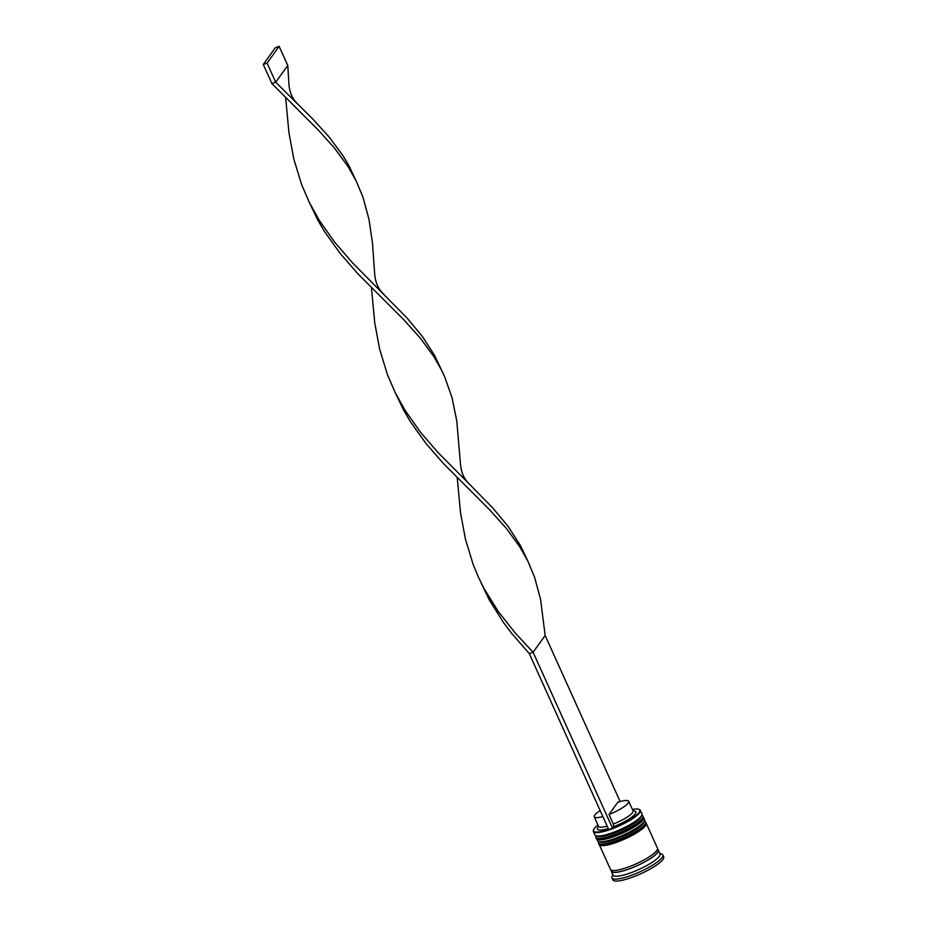 <?xml version="1.0" encoding="UTF-8"?>
<svg xmlns="http://www.w3.org/2000/svg" width="927" height="927" viewBox="0 0 927 927"><rect width="100%" height="100%" fill="white"/><g stroke="black" fill="none" stroke-linecap="round" stroke-linejoin="round"><path stroke-width="1.39" d="M632.863 810.441L635.007 811.195A21.054 4.484 155.7 0 1 613.686 826.652L612.666 828.054A25.342 5.4 -24.3 0 0 639.12 812.458A25.342 5.4 -24.3 0 0 638.738 809.283A25.342 5.4 -24.3 0 0 632.423 809.48M638.738 809.283L639.282 809.48A25.782 5.492 155.7 0 1 640.348 810.314A25.782 5.492 155.7 0 1 639.665 812.712A25.782 5.492 155.7 0 1 614.937 827.718A25.782 5.492 155.7 0 1 593.361 831.531A25.782 5.492 155.7 0 1 593.431 830.186L593.651 829.642A25.342 5.4 -24.3 0 0 608.691 829.48M597.973 825.042A25.342 5.4 -24.3 0 0 594.242 828.611A25.342 5.4 -24.3 0 0 593.651 829.642M641.832 815.1L641.171 816.71A24.484 5.214 155.7 0 1 640.603 817.707A24.484 5.214 155.7 0 1 619.572 830.928A24.484 5.214 155.7 0 1 597.614 836.386L595.968 835.806A25.782 5.492 -24.3 0 0 619.085 830.071A25.782 5.492 -24.3 0 0 641.229 816.154A25.782 5.492 -24.3 0 0 641.832 815.1A25.782 5.492 -24.3 0 0 641.901 813.755L640.348 810.314M644.416 820.835L643.767 822.446A24.484 5.214 155.7 0 1 643.187 823.443A24.484 5.214 155.7 0 1 622.156 836.675A24.484 5.214 155.7 0 1 600.198 842.122L598.564 841.542A25.782 5.492 -24.3 0 0 621.669 835.806A25.782 5.492 -24.3 0 0 643.813 821.89A25.782 5.492 -24.3 0 0 644.416 820.835A25.782 5.492 -24.3 0 0 644.485 819.491L643.628 817.579A25.782 5.492 155.7 0 1 642.956 819.978A25.782 5.492 155.7 0 1 618.216 834.984A25.782 5.492 155.7 0 1 596.64 838.796A25.782 5.492 155.7 0 1 596.536 838.275M657.44 849.341A25.782 5.492 155.7 0 1 658.309 850.094L660.036 853.929A25.782 5.492 155.7 0 1 659.364 856.316A25.782 5.492 155.7 0 1 634.624 871.322A25.782 5.492 155.7 0 1 613.048 875.134L611.322 871.31A25.782 5.492 155.7 0 1 611.322 870.163M659.792 853.373L661.716 854.045A27.926 5.944 155.7 0 1 662.863 854.949A27.926 5.944 155.7 0 1 662.121 857.545A27.926 5.944 155.7 0 1 635.331 873.802A27.926 5.944 155.7 0 1 611.959 877.939A27.926 5.944 155.7 0 1 612.04 876.478L612.805 874.59M645.899 822.898A25.782 5.492 155.7 0 1 646.223 823.315A25.782 5.492 155.7 0 1 645.54 825.714A25.782 5.492 155.7 0 1 620.812 840.719A25.782 5.492 155.7 0 1 599.236 844.532A25.782 5.492 155.7 0 1 599.12 844.01M646.223 823.315L657.452 848.182A25.782 5.492 155.7 0 1 656.768 850.58A25.782 5.492 155.7 0 1 632.04 865.586A25.782 5.492 155.7 0 1 610.464 869.399L599.236 844.532M658.309 850.094A25.782 5.492 155.7 0 1 657.637 852.492A25.782 5.492 155.7 0 1 632.898 867.498A25.782 5.492 155.7 0 1 611.322 871.31M662.863 854.949L663.72 856.861A27.926 5.944 155.7 0 1 662.99 859.456A27.926 5.944 155.7 0 1 636.2 875.725A27.926 5.944 155.7 0 1 612.817 879.85L611.959 877.939M602.863 816.56A18.899 4.032 155.7 0 1 594.265 816.838A18.899 4.032 155.7 0 1 594.763 815.088A18.899 4.032 155.7 0 1 600.163 810.58M607.185 826.119A18.899 4.032 155.7 0 1 598.587 826.409L594.265 816.838M608.263 828.541A21.054 4.484 155.7 0 1 597.556 828.101L598.402 826.003M596.64 838.796L597.509 840.708A25.782 5.492 -24.3 0 0 598.564 841.542M593.361 831.531L594.914 834.972A25.782 5.492 -24.3 0 0 595.968 835.806M628.726 801.276A18.899 4.032 155.7 0 1 609.004 814.474L617.788 802.272A18.899 4.032 155.7 0 1 628.726 801.276L633.048 810.847A18.899 4.032 155.7 0 1 613.326 824.045L613.686 826.652M609.004 814.474L613.326 824.045M612.666 828.054L608.749 829.595L529.294 653.616L533.095 652.249L545.157 635.505L540.568 599.375L534.578 577.22L527.869 561.171L519.804 546.826L506.049 528.042L489.688 509.896L443.5 463.604L425.875 443.361L410.348 421.6L403.604 410.116L394.705 391.588M620.128 801.565L545.157 635.505M612.55 828.228L533.095 652.249L514.856 632.596L498.274 611.53L484.23 588.9L478.332 577L473.245 564.728L465.458 539.259L460.545 512.909L457.231 477.729M527.869 561.171L520.453 545.563L508.054 526.327L492.782 507.961L469.491 484.172C464.207 479.317 461.217 472.677 460.499 464.265L456.791 421.032L452.144 398.089L444.659 376.721L434.659 355.551L422.26 336.316L406.988 317.949L352.248 262.561L334.717 242.237L319.305 220.406L309.328 202.434L301.669 184.705L293.871 159.235L288.957 132.897L285.643 97.717M529.294 653.616L511.669 633.361L503.593 622.689L489.398 600.128L480.499 581.6M442.075 371.159L434.01 356.814L420.255 338.031L403.894 319.885L357.706 273.604L340.093 253.349L324.554 231.588L317.822 220.116L308.911 201.576M297.915 104.16C292.631 99.305 289.63 92.665 288.923 84.253L287.776 65.481L275.713 82.225L312.689 118.923L329.166 137.045L343.06 155.794L348.865 165.551L356.281 181.159L348.216 166.814L334.462 148.03L318.112 129.884L271.912 83.592L275.713 82.225L267.08 63.094L279.143 46.35L287.776 65.481M469.491 484.172L438.042 452.573L420.499 432.249L405.099 410.406L395.122 392.445L387.451 374.717L379.664 349.247L374.751 322.909L371.437 287.718M383.697 294.172C378.425 289.305 375.423 282.677 374.705 274.253L372.492 243.083L368.992 219.351L362.99 197.208L356.281 181.159M279.143 46.35L275.342 47.717L263.28 64.461L271.912 83.592M263.28 64.461L267.08 63.094M596.942 836.027A24.484 5.214 -24.3 0 0 618.263 831.484A24.484 5.214 -24.3 0 0 640.603 817.707A24.484 5.214 -24.3 0 0 641.345 815.98M641.901 814.903L642.932 816.05A25.782 5.492 155.7 0 1 642.26 818.448A25.782 5.492 155.7 0 1 617.533 833.454A25.782 5.492 155.7 0 1 595.945 837.266L596.119 837.649A25.782 5.492 -24.3 0 0 617.695 833.837A25.782 5.492 -24.3 0 0 642.434 818.831A25.782 5.492 -24.3 0 0 643.106 816.432L642.341 819.989C636.548 829.387 595.076 845.204 596.119 837.649M641.808 820.383A24.484 5.214 155.7 0 1 619.468 834.173A24.484 5.214 155.7 0 1 598.158 838.703M599.537 841.762A24.484 5.214 -24.3 0 0 620.847 837.232A24.484 5.214 -24.3 0 0 643.187 823.443A24.484 5.214 -24.3 0 0 643.941 821.716M644.485 820.65L645.528 821.786A25.782 5.492 155.7 0 1 644.856 824.184A25.782 5.492 155.7 0 1 620.117 839.19A25.782 5.492 155.7 0 1 598.541 843.002L598.715 843.385A25.782 5.492 -24.3 0 0 620.29 839.572A25.782 5.492 -24.3 0 0 645.03 824.567A25.782 5.492 -24.3 0 0 645.702 822.168L644.925 825.725C639.143 835.134 597.66 850.951 598.715 843.385M644.404 826.131A24.484 5.214 155.7 0 1 622.063 839.908A24.484 5.214 155.7 0 1 600.742 844.439M657.394 849.491A25.562 5.446 155.7 0 1 657.44 852.562A25.562 5.446 155.7 0 1 630.928 868.228A25.562 5.446 155.7 0 1 611.484 870.221M595.783 835.725L595.945 837.266M598.367 841.473L598.541 843.002"/></g></svg>
